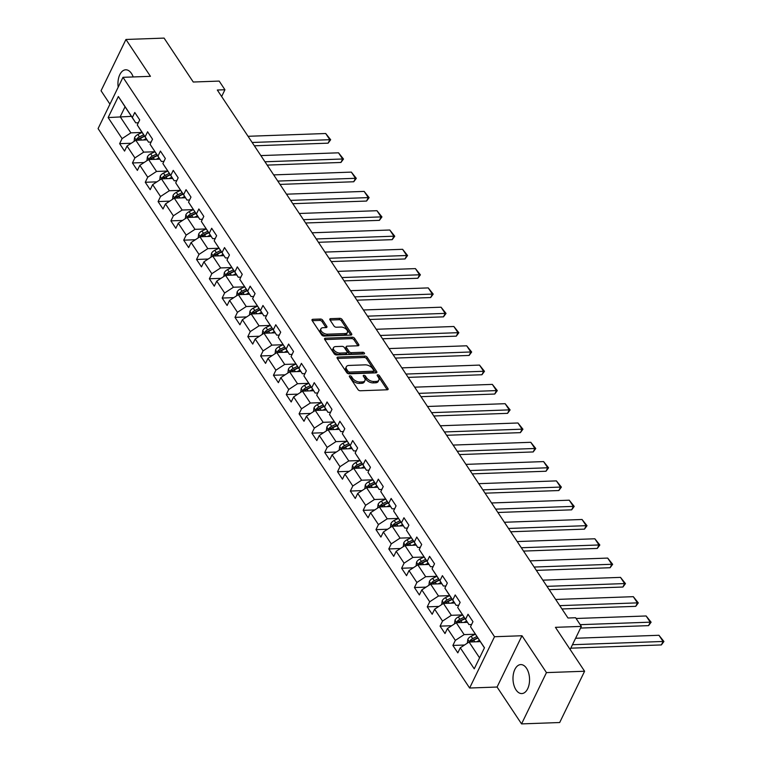 <?xml version="1.0" encoding="UTF-8"?>
<svg xmlns="http://www.w3.org/2000/svg" width="762" height="762" viewBox="0 0 762 762"><rect width="100%" height="100%" fill="white"/><g stroke="black" fill="none" stroke-linecap="round" stroke-linejoin="round"><path stroke-width="1.14" d="M349.92 375.809A1.276 0.714 25.9 0 0 349.339 376.104A1.276 0.714 25.9 0 0 349.434 376.695L358.007 389.601A1.829 1.019 25.9 0 0 360.312 390.763L387.258 389.792A1.829 1.019 25.9 0 0 388.096 389.382A1.829 1.019 25.9 0 0 387.953 388.525L379.381 375.628A1.276 0.714 25.9 0 0 377.771 374.809A1.276 0.714 25.9 0 0 377.18 375.104A1.276 0.714 25.9 0 0 377.285 375.704L378.39 377.371A5.839 3.267 25.9 0 1 378.857 380.095A5.839 3.267 25.9 0 1 376.18 381.429L373.942 381.505A5.839 3.267 25.9 0 1 366.57 377.79L365.455 376.123A1.276 0.714 25.9 0 0 363.845 375.314A1.276 0.714 25.9 0 0 363.264 375.609A1.276 0.714 25.9 0 0 363.36 376.199L364.474 377.866A5.839 3.267 25.9 0 1 364.931 380.59A5.839 3.267 25.9 0 1 362.255 381.924L360.016 382.01A5.839 3.267 25.9 0 1 352.644 378.295L351.53 376.628A1.276 0.714 25.9 0 0 349.92 375.809M133.198 76.952A14.497 8.277 -92.1 0 0 131.483 73.476A14.497 8.277 -92.1 0 0 125.72 69.799A14.497 8.277 -92.1 0 0 118.196 87.173M516.026 689.896A14.497 8.277 -92.1 0 0 521.799 693.572A14.497 8.277 -92.1 0 0 529.161 684.105A14.497 8.277 -92.1 0 0 526.523 668.264A14.497 8.277 -92.1 0 0 520.76 664.588A14.497 8.277 -92.1 0 0 513.388 674.056A14.497 8.277 -92.1 0 0 516.026 689.896M322.717 320.192A1.829 1.019 25.9 0 0 320.411 319.03L312.849 319.297A1.829 1.019 25.9 0 0 312.01 319.716A1.829 1.019 25.9 0 0 312.153 320.573L321.669 334.899A1.829 1.019 25.9 0 0 323.974 336.061L350.93 335.09A1.829 1.019 25.9 0 0 351.758 334.67A1.829 1.019 25.9 0 0 351.615 333.823L342.1 319.497A1.829 1.019 25.9 0 0 339.795 318.335L330.66 318.659A1.829 1.019 25.9 0 0 329.832 319.078A1.829 1.019 25.9 0 0 329.975 319.926L334.042 326.06A1.829 1.019 25.9 0 0 336.347 327.222L340.881 327.06A4.877 2.734 25.9 0 1 345.862 328.898A4.877 2.734 25.9 0 1 347.424 332.442A4.877 2.734 25.9 0 1 345.196 333.556L327.45 334.194A4.877 2.734 25.9 0 1 322.469 332.356A4.877 2.734 25.9 0 1 320.907 328.813A4.877 2.734 25.9 0 1 323.136 327.698L326.098 327.593A1.829 1.019 25.9 0 0 326.927 327.174A1.829 1.019 25.9 0 0 326.784 326.327L322.717 320.192L322.04 321.574A1.829 1.019 25.9 0 0 319.735 320.411L312.23 320.688M546.459 672.608L521.98 635.746L497.072 687.038L521.56 723.9L546.459 672.608L584.597 671.246L555.431 627.326L581.358 626.402L575.605 617.734L567.985 618.011L217.313 90.021L224.933 89.745L219.189 81.086L193.253 82.02L164.087 38.1L125.949 39.472L101.051 90.754L109.947 104.156M521.98 635.746L494.519 636.727L122.977 77.314L150.438 76.333L125.949 39.472M337.928 357.064A1.829 1.019 25.9 0 0 337.09 357.483A1.829 1.019 25.9 0 0 337.242 358.33L346.758 372.666A1.829 1.019 25.9 0 0 349.063 373.818L376.009 372.856A1.829 1.019 25.9 0 0 376.847 372.437A1.829 1.019 25.9 0 0 376.704 371.589L367.179 357.264A1.829 1.019 25.9 0 0 364.884 356.102L337.928 357.064L337.28 358.397M334.213 353.778L324.698 339.452A1.829 1.019 25.9 0 1 324.555 338.604A1.829 1.019 25.9 0 1 325.384 338.185L352.339 337.214A1.829 1.019 25.9 0 1 354.644 338.376L358.712 344.51A1.829 1.019 25.9 0 1 358.854 345.357A1.829 1.019 25.9 0 1 358.026 345.777L347.091 346.167A1.829 1.019 25.9 0 0 346.262 346.586A1.829 1.019 25.9 0 0 346.405 347.434L349.101 351.501A1.829 1.019 25.9 0 0 351.406 352.663L362.788 352.254A1.276 0.714 25.9 0 1 364.093 352.739A1.276 0.714 25.9 0 1 364.503 353.663A1.276 0.714 25.9 0 1 363.922 353.959L336.518 354.94A1.829 1.019 25.9 0 1 334.213 353.778M584.597 671.246L559.689 722.528L521.56 723.9M494.519 636.727L469.621 688.019L98.079 128.607L122.977 77.314M131.264 143.256L119.634 143.666L124.568 151.095L127.025 146.028L134.912 157.905L132.455 162.963L137.379 170.393L139.837 165.325L147.723 177.203L145.266 182.27L150.2 189.69L152.657 184.633L160.544 196.501L158.086 201.568L163.02 208.988L165.478 203.93L173.365 215.808L170.907 220.866L175.832 228.286L178.289 223.228L186.176 235.106L183.718 240.163L188.652 247.583L191.11 242.526L198.996 254.403L196.539 259.461L201.473 266.881L203.93 261.823L211.817 273.701L209.36 278.759L214.284 286.179L216.741 281.121L224.628 292.999L222.171 298.056L227.105 305.476L229.562 300.418L237.449 312.296L234.991 317.354L239.925 324.783L242.383 319.716L250.269 331.594L247.812 336.652L252.736 344.081L255.194 339.014L263.08 350.891L260.623 355.949L265.557 363.379L268.014 358.321L275.901 370.189L273.444 375.256L278.378 382.676L280.835 377.619L288.722 389.487L286.264 394.554L291.189 401.974L293.646 396.916L301.533 408.794L299.075 413.852L304.009 421.272L306.467 416.214L314.354 428.092L311.896 433.149L316.83 440.569L319.278 435.512L327.174 447.389L324.717 452.447L329.641 459.867L332.099 454.809L339.985 466.687L337.528 471.745L342.462 479.165L344.919 474.107L352.806 485.985L350.349 491.042L355.283 498.462L357.73 493.405L365.627 505.282L363.169 510.34L368.094 517.769L370.551 512.702L378.438 524.58L375.98 529.638L380.914 537.067L383.372 532L391.258 543.878L388.801 548.945L393.735 556.365L396.183 551.307L404.079 563.175L401.622 568.242L406.546 575.662L409.003 570.605L416.89 582.482L414.433 587.54L419.367 594.96L421.824 589.902L429.711 601.78L427.253 606.838L432.187 614.258L434.635 609.2L442.532 621.078L440.074 626.135L444.998 633.555L447.456 628.498L455.343 640.375L452.885 645.433L457.819 652.853L460.277 647.795L474.24 668.826L484.47 647.757L470.506 626.726L472.964 621.668L468.03 614.248L465.572 619.306L468.982 624.63L457.686 607.428L460.143 602.371L455.219 594.941L452.761 600.008L456.171 605.333L448.275 593.455L444.875 588.131L447.332 583.073L442.398 575.643L439.941 580.711L443.351 586.035L432.054 568.833L434.511 563.775L429.577 556.346L427.12 561.404L430.53 566.737L419.233 549.535L421.691 544.468L416.766 537.048L414.309 542.106L417.719 547.44L406.422 530.238L408.88 525.17L403.946 517.75L401.488 522.808L404.898 528.133L393.602 510.931L396.059 505.873L391.125 498.453L388.668 503.511L392.078 508.835L380.781 491.633L383.238 486.575L378.314 479.155L375.857 484.213L379.266 489.537L367.97 472.335L370.427 467.277L365.493 459.857L363.036 464.915L366.446 470.24L355.149 453.038L357.607 447.98L352.673 440.56L350.215 445.618L353.625 450.942L342.328 433.74L344.786 428.682L339.862 421.262L337.404 426.32L340.814 431.644L329.517 414.442L331.975 409.385L327.041 401.955L324.583 407.022L327.993 412.347L316.697 395.145L319.154 390.087L314.22 382.657L311.763 387.725L315.173 393.049L303.876 375.847L306.334 370.78L301.409 363.36L298.952 368.417L302.362 373.751L291.065 356.549L293.522 351.482L288.588 344.062L286.131 349.12L289.541 354.444L278.244 337.242L280.702 332.184L275.768 324.764L273.31 329.822L276.72 335.147L265.424 317.945L267.881 312.887L262.957 305.467L260.499 310.525L263.909 315.849L252.613 298.647L255.07 293.589L250.136 286.169L247.679 291.227L251.089 296.551L239.792 279.349L242.249 274.291L237.315 266.871L234.858 271.929L238.268 277.254L226.971 260.052L229.429 254.994L224.504 247.574L222.047 252.632L225.457 257.956L214.16 240.754L216.618 235.696L211.684 228.267L209.226 233.334L212.636 238.658L201.339 221.456L203.797 216.398L198.863 208.969L196.405 214.036L199.815 219.361L188.519 202.159L190.976 197.101L186.052 189.671L183.594 194.729L187.004 200.063L175.708 182.861L178.165 177.794L173.231 170.374L170.774 175.431L174.184 180.765L162.887 163.563L165.344 158.496L160.411 151.076L157.953 156.134L161.363 161.458L150.066 144.256L152.524 139.198L147.599 131.778L145.142 136.836L148.552 142.161L140.665 130.283L137.255 124.958L139.713 119.901L134.779 112.481L132.321 117.539L135.731 122.863L125.054 106.785L120.206 116.767L130.883 132.845L142.056 132.445L137.865 134.503L139.427 136.855A4.924 2.962 146.4 0 0 136.836 138.875L136.636 140.237M119.634 143.666L122.091 138.608L108.128 117.577L118.358 96.507L132.321 117.539M137.255 124.958L145.142 136.836M150.066 144.256L157.953 156.134M162.887 163.563L170.774 175.431M175.708 182.861L183.594 194.729M188.519 202.159L196.405 214.036M201.339 221.456L209.226 233.334M214.16 240.754L222.047 252.632M226.971 260.052L234.858 271.929M239.792 279.349L247.679 291.227M252.613 298.647L260.499 310.525M265.424 317.945L273.31 329.822M278.244 337.242L286.131 349.12M291.065 356.549L298.952 368.417M303.876 375.847L311.763 387.725M316.697 395.145L324.583 407.022M329.517 414.442L337.404 426.32M342.328 433.74L350.215 445.618M355.149 453.038L363.036 464.915M367.97 472.335L375.857 484.213M380.781 491.633L388.668 503.511M393.602 510.931L401.488 522.808M406.422 530.238L414.309 542.106M419.233 549.535L427.12 561.404M432.054 568.833L439.941 580.711M444.875 588.131L452.761 600.008M457.686 607.428L465.572 619.306M154.876 151.743L143.704 152.143L135.817 140.265L146.99 139.865M151.133 142.075L148.552 142.161M135.817 140.265L127.025 146.028M143.704 152.143L134.912 157.905M167.688 171.04L156.524 171.44L148.628 159.563L159.83 159.153M163.954 161.373L161.363 161.458M148.628 159.563L139.837 165.325M156.524 171.44L147.723 177.203M180.508 190.338L169.335 190.738L161.449 178.87L172.65 178.451M176.765 180.67L174.184 180.765M161.449 178.87L152.657 184.633M169.335 190.738L160.544 196.501M193.329 209.636L182.156 210.036L174.269 198.168L185.48 197.758M189.586 199.968L187.004 200.063M174.269 198.168L165.478 203.93M182.156 210.036L173.365 215.808M206.14 228.943L194.977 229.343L187.081 217.465L198.291 217.065M202.406 219.266L199.815 219.361M187.081 217.465L178.289 223.228M194.977 229.343L186.176 235.106M210.979 257.204L211.484 253.365A4.924 2.962 -33.6 0 1 214.77 250.288L218.989 248.222L207.788 248.641L199.901 236.763L211.084 236.363M215.217 238.563L212.636 238.658M199.901 236.763L191.11 242.526M207.788 248.641L198.996 254.403M231.781 267.538L220.609 267.938L212.722 256.061L223.895 255.661M228.038 257.861L225.457 257.956M212.722 256.061L203.93 261.823M220.609 267.938L211.817 273.701M244.592 286.836L233.429 287.236L225.533 275.358L236.715 274.958M240.859 277.158L238.268 277.254M225.533 275.358L216.741 281.121M233.429 287.236L224.628 292.999M257.413 306.133L246.24 306.534L238.354 294.656L249.555 294.246M253.67 296.456L251.089 296.551M238.354 294.656L229.562 300.418M246.24 306.534L237.449 312.296M270.234 325.431L259.061 325.831L251.174 313.954L262.376 313.544M266.49 315.763L263.909 315.849M251.174 313.954L242.383 319.716M259.061 325.831L250.269 331.594M283.045 344.729L271.882 345.129L263.985 333.251L275.187 332.842M279.311 335.061L276.72 335.147M263.985 333.251L255.194 339.014M271.882 345.129L263.08 350.891M295.866 364.026L284.693 364.427L276.806 352.549L288.017 352.149M292.122 354.359L289.541 354.444M276.806 352.549L268.014 358.321M284.693 364.427L275.901 370.189M300.704 392.287L301.209 388.449A4.924 2.962 -33.6 0 1 304.486 385.382L308.715 383.315L297.513 383.724L289.627 371.856L300.8 371.446M304.943 373.656L302.362 373.751M289.627 371.856L280.835 377.619M297.513 383.724L288.722 389.487M313.525 411.585L314.02 407.746A4.924 2.962 -33.6 0 1 317.306 404.679L321.526 402.612L310.334 403.022L302.438 391.154L313.649 390.744M317.764 392.954L315.173 393.049M302.438 391.154L293.646 396.916M310.334 403.022L301.533 408.794M326.336 430.882L326.841 427.044A4.924 2.962 -33.6 0 1 330.127 423.977L334.347 421.91L323.145 422.329L315.258 410.451L326.431 410.051M330.575 412.252L327.993 412.347M315.258 410.451L306.467 416.214M323.145 422.329L314.354 428.092M347.139 441.227L335.966 441.627L328.079 429.749L339.252 429.349M343.395 431.549L340.814 431.644M328.079 429.749L319.278 435.512M335.966 441.627L327.174 447.389M359.95 460.524L348.777 460.924L340.89 449.047L352.092 448.637M356.216 450.847L353.625 450.942M340.89 449.047L332.099 454.809M348.777 460.924L339.985 466.687M372.77 479.822L361.598 480.222L353.711 468.344L364.912 467.935M369.027 470.144L366.446 470.24M353.711 468.344L344.919 474.107M361.598 480.222L352.806 485.985M385.591 499.12L374.418 499.52L366.532 487.642L377.733 487.232M381.848 489.442L379.266 489.537M366.532 487.642L357.73 493.405M374.418 499.52L365.627 505.282M398.402 518.417L387.229 518.817L379.343 506.94L390.554 506.539M394.668 508.749L392.078 508.835M379.343 506.94L370.551 512.702M387.229 518.817L378.438 524.58M411.223 537.715L400.05 538.115L392.163 526.237L403.336 525.837M407.48 528.047L404.898 528.133M392.163 526.237L383.372 532M400.05 538.115L391.258 543.878M416.062 565.976L416.566 562.137A4.924 2.962 -33.6 0 1 419.843 559.07L424.072 557.003L412.871 557.413L404.984 545.544L416.157 545.135M420.3 547.345L417.719 547.44M404.984 545.544L396.183 551.307M412.871 557.413L404.079 563.175M428.882 585.273L429.377 581.435A4.924 2.962 -33.6 0 1 432.664 578.368L436.883 576.301L425.682 576.71L417.795 564.842L429.006 564.432M433.121 566.642L430.53 566.737M417.795 564.842L409.003 570.605M425.682 576.71L416.89 582.482M449.675 595.617L438.502 596.017L430.616 584.14L441.789 583.74M445.932 585.94L443.351 586.035M430.616 584.14L421.824 589.902M438.502 596.017L429.711 601.78M462.496 614.915L451.323 615.315L443.436 603.437L454.638 603.028M458.753 605.238L456.171 605.333M443.436 603.437L434.635 609.2M451.323 615.315L442.532 621.078M475.307 634.213L464.134 634.613L456.248 622.735L467.449 622.325M471.564 624.535L468.982 624.63M456.248 622.735L447.456 628.498M464.134 634.613L455.343 640.375M479.574 657.854L469.068 642.033L480.279 641.633M484.422 647.871L470.506 626.726M469.068 642.033L460.277 647.795M497.072 687.038L469.621 688.019M221.637 96.536L224.933 89.745M570.147 649.491L581.358 626.402M131.416 116.357L108.128 117.577M138.313 122.768L135.731 122.863M118.358 96.507L125.054 106.785M130.883 132.845L122.091 138.608M464.515 645.014L452.885 645.433M451.695 625.716L440.074 626.135M438.883 606.419L427.253 606.838M426.063 587.121L414.433 587.54M413.242 567.823L401.622 568.242M400.431 548.526L388.801 548.945M387.61 529.228L375.98 529.638M374.79 509.93L363.169 510.34M361.979 490.623L350.349 491.042M349.158 471.326L337.528 471.745M336.337 452.028L324.717 452.447M323.526 432.73L311.896 433.149M310.705 413.433L299.075 413.852M297.885 394.135L286.264 394.554M285.074 374.837L273.444 375.256M272.253 355.54L260.623 355.949M259.432 336.242L247.812 336.652M246.621 316.935L234.991 317.354M233.801 297.637L222.171 298.056M220.98 278.34L209.36 278.759M208.169 259.042L196.539 259.461M195.348 239.744L183.718 240.163M182.537 220.447L170.907 220.866M169.716 201.149L158.086 201.568M156.896 181.851L145.266 182.27M144.085 162.554L132.455 162.963M349.825 377.285A1.276 0.714 25.9 0 1 350.863 378.009L351.968 379.676A5.839 3.267 25.9 0 0 359.34 383.391L360.016 382.01M364.931 380.59L364.255 381.981A5.839 3.267 25.9 0 1 361.588 383.315L359.34 383.391M378.857 380.095L378.181 381.476A5.839 3.267 25.9 0 1 375.514 382.81L373.266 382.895A5.839 3.267 25.9 0 1 365.893 379.181L364.788 377.514A1.276 0.714 25.9 0 0 363.75 376.79M387.201 389.801L378.704 377.009A1.276 0.714 25.9 0 0 377.676 376.285M375.952 372.856L366.512 358.645A1.829 1.019 25.9 0 0 364.207 357.483L337.318 358.445M347.967 371.246A1.276 0.714 25.9 0 0 349.577 372.066L373.237 371.218A1.276 0.714 25.9 0 0 373.818 370.923A1.276 0.714 25.9 0 0 373.713 370.332L372.551 368.57A5.839 3.267 25.9 0 0 365.179 364.855L349.006 365.436A5.839 3.267 25.9 0 0 346.329 366.77A5.839 3.267 25.9 0 0 346.796 369.494L347.967 371.246L347.291 372.637A1.276 0.714 25.9 0 0 348.901 373.447L349.577 372.066M373.818 370.923L373.142 372.313A1.276 0.714 25.9 0 1 372.561 372.599L348.901 373.447M346.329 366.77L345.662 368.151A5.839 3.267 25.9 0 0 346.119 370.875L346.796 369.494M347.291 372.637L346.119 370.875M324.774 339.566L351.663 338.604L352.339 337.214M357.969 345.777L353.968 339.766A1.829 1.019 25.9 0 0 351.663 338.604M346.262 346.586L345.586 347.977A1.829 1.019 25.9 0 0 345.729 348.825L348.434 352.892A1.829 1.019 25.9 0 0 350.739 354.054L362.112 353.644L362.788 352.254M363.226 353.987A1.276 0.714 25.9 0 0 362.112 353.644M335.756 346.577A4.877 2.734 25.9 0 0 333.518 347.691A4.877 2.734 25.9 0 0 335.08 351.234A4.877 2.734 25.9 0 0 340.071 353.073L346.319 352.844A1.829 1.019 25.9 0 0 347.158 352.435A1.829 1.019 25.9 0 0 347.005 351.577L344.31 347.51A1.829 1.019 25.9 0 0 342.005 346.348L335.756 346.577M333.518 347.691L332.851 349.082A4.877 2.734 25.9 0 0 334.413 352.625A4.877 2.734 25.9 0 0 339.395 354.463L340.071 353.073M347.158 352.435L346.481 353.816A1.829 1.019 25.9 0 1 345.643 354.235L339.395 354.463M326.031 327.593L322.04 321.574M320.907 328.813L320.231 330.203A4.877 2.734 25.9 0 0 321.793 333.746A4.877 2.734 25.9 0 0 326.774 335.575L327.45 334.194M347.424 332.442L346.758 333.823A4.877 2.734 25.9 0 1 344.519 334.947L326.774 335.575M350.872 335.09L341.433 320.878A1.829 1.019 25.9 0 0 339.128 319.716L330.051 320.05M570.786 648.176L661.378 644.928L663.064 641.461L572.472 644.709M476.631 641.766L479.45 640.385M467.325 643.176L467.83 639.337A4.924 2.962 -33.6 0 1 471.116 636.27L475.336 634.194M575.596 638.261L658.959 635.279L663.921 641.499L661.378 644.928M471.211 641.956A4.924 2.962 -33.6 0 1 473.659 640.099L477.888 638.032M476.898 636.546L472.678 638.613A4.924 2.962 146.4 0 0 470.087 640.642L469.887 642.004M470.087 640.642L472.278 640.556A2.505 1.505 -33.6 0 1 473.031 640.08L477.726 637.784M663.921 641.499L663.064 641.461L658.959 635.279M580.549 628.069L648.567 625.631L650.243 622.163L580.215 624.669M463.81 622.459L466.63 621.087M454.514 623.878L455.019 620.039A4.924 2.962 -33.6 0 1 458.295 616.963L462.524 614.896M576.11 618.487L646.138 615.972L651.11 622.202L648.567 625.631M458.4 622.659A4.924 2.962 -33.6 0 1 460.848 620.801L465.068 618.734M464.087 617.249L459.857 619.316A4.924 2.962 146.4 0 0 457.267 621.335L457.076 622.706M457.267 621.335L459.467 621.259A2.505 1.505 -33.6 0 1 460.21 620.782L464.906 618.487M651.11 622.202L650.243 622.163L646.138 615.972M561.975 608.971L635.746 606.333L637.432 602.866L559.765 605.647M450.999 603.161L453.809 601.78M441.693 604.571L442.198 600.732A4.924 2.962 -33.6 0 1 445.484 597.665L449.704 595.598M555.66 599.465L633.317 596.675L638.289 602.904L635.746 606.333M445.579 603.361A4.924 2.962 -33.6 0 1 448.027 601.504L452.247 599.437M451.266 597.951L447.037 600.018A4.924 2.962 146.4 0 0 444.456 602.037L444.256 603.409M444.456 602.037L446.646 601.961A2.505 1.505 -33.6 0 1 447.399 601.485L452.085 599.189M638.289 602.904L637.432 602.866L633.317 596.675M549.164 589.674L622.925 587.026L624.611 583.568L546.954 586.349M438.179 583.863L440.998 582.482M542.849 580.158L620.506 577.377L625.469 583.606L622.925 587.026M432.759 584.063A4.924 2.962 -33.6 0 1 435.207 582.206L439.436 580.139M438.445 578.653L434.226 580.72A4.924 2.962 146.4 0 0 431.635 582.74L431.435 584.111M431.635 582.74L433.826 582.663A2.505 1.505 -33.6 0 1 434.578 582.187L439.274 579.892M625.469 583.606L624.611 583.568L620.506 577.377M536.343 570.376L610.114 567.728L611.791 564.271L534.133 567.052M425.358 564.566L428.177 563.185M530.028 560.861L607.685 558.079L612.658 564.309L610.114 567.728M419.948 564.766A4.924 2.962 -33.6 0 1 422.396 562.908L426.615 560.832M425.634 559.356L421.405 561.423A4.924 2.962 146.4 0 0 418.814 563.442L418.624 564.813M418.814 563.442L421.015 563.366A2.505 1.505 -33.6 0 1 421.757 562.889L426.453 560.594M612.658 564.309L611.791 564.271L607.685 558.079M523.523 551.078L597.294 548.43L598.98 544.963L521.313 547.754M412.547 545.268L415.357 543.887M403.241 546.678L403.746 542.839A4.924 2.962 -33.6 0 1 407.032 539.772L411.251 537.705M517.207 541.563L594.865 538.782L599.837 545.011L597.294 548.43M407.127 545.459A4.924 2.962 -33.6 0 1 409.575 543.611L413.795 541.534M412.813 540.058L408.584 542.125A4.924 2.962 146.4 0 0 406.003 544.144L405.803 545.506M406.003 544.144L408.194 544.068A2.505 1.505 -33.6 0 1 408.946 543.592L413.633 541.296M599.837 545.011L598.98 544.963L594.865 538.782M510.711 531.781L584.473 529.133L586.159 525.666L508.502 528.457M399.726 525.971L402.546 524.589M390.43 527.38L390.925 523.542A4.924 2.962 -33.6 0 1 394.211 520.475L398.431 518.408M504.396 522.265L582.054 519.484L587.016 525.713L584.473 529.133M394.306 526.161A4.924 2.962 -33.6 0 1 396.754 524.313L400.983 522.237M399.993 520.751L395.773 522.827A4.924 2.962 146.4 0 0 393.182 524.847L392.982 526.209M393.182 524.847L395.373 524.77A2.505 1.505 -33.6 0 1 396.126 524.294L400.822 521.989M587.016 525.713L586.159 525.666L582.054 519.484M497.891 512.483L571.662 509.835L573.338 506.368L495.681 509.149M386.906 506.673L389.725 505.292M377.609 508.083L378.114 504.244A4.924 2.962 -33.6 0 1 381.391 501.177L385.62 499.11M491.576 502.968L569.233 500.186L574.205 506.406L571.662 509.835M381.495 506.863A4.924 2.962 -33.6 0 1 383.943 505.006L388.163 502.939M387.182 501.453L382.953 503.53A4.924 2.962 146.4 0 0 380.362 505.549L380.171 506.911M380.362 505.549L382.562 505.473A2.505 1.505 -33.6 0 1 383.315 504.996L388.001 502.691M574.205 506.406L573.338 506.368L569.233 500.186M485.07 493.185L558.841 490.538L560.527 487.07L482.87 489.852M374.094 487.375L376.904 485.994M364.788 488.785L365.293 484.946A4.924 2.962 -33.6 0 1 368.579 481.879L372.799 479.803M478.755 483.67L556.412 480.889L561.384 487.108L558.841 490.538M368.675 487.566A4.924 2.962 -33.6 0 1 371.123 485.708L375.342 483.641M374.361 482.156L370.132 484.232A4.924 2.962 146.4 0 0 367.551 486.251L367.351 487.613M367.551 486.251L369.741 486.166A2.505 1.505 -33.6 0 1 370.494 485.699L375.18 483.394M561.384 487.108L560.527 487.07L556.412 480.889M472.259 473.878L546.021 471.24L547.707 467.773L470.049 470.554M361.274 468.078L364.093 466.696M351.977 469.487L352.473 465.649A4.924 2.962 -33.6 0 1 355.759 462.582L359.978 460.505M465.944 464.372L543.601 461.591L548.564 467.811L546.021 471.24M355.854 468.268A4.924 2.962 -33.6 0 1 358.302 466.411L362.531 464.344M361.54 462.858L357.321 464.925A4.924 2.962 146.4 0 0 354.73 466.954L354.53 468.316M354.73 466.954L356.921 466.868A2.505 1.505 -33.6 0 1 357.673 466.401L362.369 464.096M548.564 467.811L547.707 467.773L543.601 461.591M459.438 454.581L533.209 451.942L534.886 448.475L457.229 451.256M348.453 448.78L351.272 447.399M339.157 450.19L339.662 446.351A4.924 2.962 -33.6 0 1 342.938 443.284L347.167 441.208M453.123 445.075L530.781 442.293L535.753 448.513L533.209 451.942M343.043 448.97A4.924 2.962 -33.6 0 1 345.491 447.113L349.71 445.046M348.729 443.56L344.5 445.627A4.924 2.962 146.4 0 0 341.909 447.656L341.719 449.018M341.909 447.656L344.11 447.57A2.505 1.505 -33.6 0 1 344.862 447.094L349.548 444.798M535.753 448.513L534.886 448.475L530.781 442.293M446.618 435.283L520.389 432.645L522.075 429.177L444.417 431.959M335.642 429.473L338.452 428.092M440.303 425.777L517.96 422.986L522.932 429.216L520.389 432.645M330.222 429.673A4.924 2.962 -33.6 0 1 332.67 427.815L336.89 425.748M335.909 424.263L331.68 426.329A4.924 2.962 146.4 0 0 329.098 428.349L328.898 429.72M329.098 428.349L331.289 428.273A2.505 1.505 -33.6 0 1 332.042 427.796L336.728 425.501M522.932 429.216L522.075 429.177L517.96 422.986M433.807 415.985L507.568 413.347L509.254 409.88L431.597 412.661M322.821 410.175L325.641 408.794M427.492 406.479L505.149 403.689L510.111 409.918L507.568 413.347M317.402 410.375A4.924 2.962 -33.6 0 1 319.85 408.518L324.079 406.451M323.088 404.965L318.868 407.032A4.924 2.962 146.4 0 0 316.278 409.051L316.078 410.423M316.278 409.051L318.468 408.975A2.505 1.505 -33.6 0 1 319.221 408.499L323.917 406.203M510.111 409.918L509.254 409.88L505.149 403.689M420.986 396.688L494.757 394.04L496.433 390.582L418.776 393.363M310.001 390.877L312.82 389.496M414.671 387.172L492.328 384.391L497.3 390.62L494.757 394.04M304.59 391.077A4.924 2.962 -33.6 0 1 307.038 389.22L311.258 387.153M310.277 385.667L306.048 387.734A4.924 2.962 146.4 0 0 303.457 389.753L303.266 391.125M303.457 389.753L305.657 389.677A2.505 1.505 -33.6 0 1 306.41 389.201L311.096 386.906M497.3 390.62L496.433 390.582L492.328 384.391M408.165 377.39L481.936 374.742L483.622 371.275L405.965 374.066M297.19 371.58L299.999 370.199M287.884 372.989L288.388 369.151A4.924 2.962 -33.6 0 1 291.675 366.084L295.894 364.017M401.85 367.875L479.508 365.093L484.48 371.323L481.936 374.742M291.77 371.77A4.924 2.962 -33.6 0 1 294.218 369.922L298.437 367.846M297.456 366.37L293.227 368.437A4.924 2.962 146.4 0 0 290.646 370.456L290.446 371.818M290.646 370.456L292.837 370.38A2.505 1.505 -33.6 0 1 293.589 369.903L298.275 367.608M484.48 371.323L483.622 371.275L479.508 365.093M395.354 358.092L469.116 355.444L470.802 351.977L393.144 354.768M284.369 352.282L287.188 350.901M275.072 353.692L275.568 349.853A4.924 2.962 -33.6 0 1 278.854 346.786L283.073 344.719M389.039 348.577L466.696 345.796L471.659 352.025L469.116 355.444M278.949 352.473A4.924 2.962 -33.6 0 1 281.397 350.625L285.626 348.548M284.636 347.062L280.416 349.139A4.924 2.962 146.4 0 0 277.825 351.158L277.625 352.52M277.825 351.158L280.016 351.082A2.505 1.505 -33.6 0 1 280.768 350.606L285.464 348.31M471.659 352.025L470.802 351.977L466.696 345.796M382.534 338.795L456.305 336.147L457.981 332.68L380.324 335.471M271.548 332.984L274.368 331.603M262.252 334.394L262.757 330.556A4.924 2.962 -33.6 0 1 266.033 327.489L270.262 325.422M376.218 329.279L453.876 326.498L458.848 332.727L456.305 336.147M266.138 333.175A4.924 2.962 -33.6 0 1 268.586 331.327L272.806 329.251M271.824 327.765L267.595 329.841A4.924 2.962 146.4 0 0 265.005 331.861L264.814 333.223M265.005 331.861L267.205 331.784A2.505 1.505 -33.6 0 1 267.957 331.308L272.644 329.003M458.848 332.727L457.981 332.68L453.876 326.498M369.713 319.497L443.484 316.849L445.17 313.382L367.513 316.163M258.737 313.687L261.547 312.306M249.431 315.097L249.936 311.258A4.924 2.962 -33.6 0 1 253.222 308.191L257.442 306.114M363.398 309.982L441.055 307.2L446.027 313.42L443.484 316.849M253.317 313.877A4.924 2.962 -33.6 0 1 255.765 312.02L259.985 309.953M259.004 308.467L254.784 310.544A4.924 2.962 146.4 0 0 252.193 312.563L251.993 313.925M252.193 312.563L254.384 312.487A2.505 1.505 -33.6 0 1 255.137 312.01L259.823 309.705M446.027 313.42L445.17 313.382L441.055 307.2M356.902 300.19L430.663 297.551L432.349 294.084L354.692 296.866M245.916 294.389L248.736 293.008M236.62 295.799L237.115 291.96A4.924 2.962 -33.6 0 1 240.401 288.893L244.621 286.817M350.587 290.684L428.244 287.903L433.207 294.122L430.663 297.551M240.497 294.58A4.924 2.962 -33.6 0 1 242.945 292.722L247.174 290.655M246.183 289.169L241.964 291.236A4.924 2.962 146.4 0 0 239.373 293.265L239.173 294.627M239.373 293.265L241.564 293.18A2.505 1.505 -33.6 0 1 242.316 292.713L247.012 290.408M433.207 294.122L432.349 294.084L428.244 287.903M344.081 280.892L417.852 278.254L419.529 274.787L341.871 277.568M233.096 275.092L235.915 273.71M223.799 276.501L224.304 272.663A4.924 2.962 -33.6 0 1 227.581 269.596L231.81 267.519M337.766 271.386L415.423 268.605L420.395 274.825L417.852 278.254M227.686 275.282A4.924 2.962 -33.6 0 1 230.134 273.425L234.353 271.358M233.372 269.872L229.143 271.939A4.924 2.962 146.4 0 0 226.552 273.968L226.362 275.33M226.552 273.968L228.752 273.882A2.505 1.505 -33.6 0 1 229.505 273.406L234.191 271.11M420.395 274.825L419.529 274.787L415.423 268.605M331.26 261.595L405.032 258.956L406.718 255.489L329.06 258.27M220.285 255.784L223.095 254.413M324.945 252.089L402.603 249.298L407.575 255.527L405.032 258.956M214.865 255.984A4.924 2.962 -33.6 0 1 217.313 254.127L221.532 252.06M220.551 250.574L216.332 252.641A4.924 2.962 146.4 0 0 213.741 254.66L213.541 256.032M213.741 254.66L215.932 254.584A2.505 1.505 -33.6 0 1 216.684 254.108L221.371 251.812M407.575 255.527L406.718 255.489L402.603 249.298M318.449 242.297L392.211 239.659L393.897 236.191L316.24 238.973M207.464 236.487L210.283 235.106M198.168 237.896L198.663 234.058A4.924 2.962 -33.6 0 1 201.949 230.991L206.169 228.924M312.134 232.791L389.792 230L394.754 236.23L392.211 239.659M202.044 236.687A4.924 2.962 -33.6 0 1 204.492 234.829L208.721 232.762M207.731 231.277L203.511 233.343A4.924 2.962 146.4 0 0 200.92 235.363L200.72 236.734M200.92 235.363L203.111 235.287A2.505 1.505 -33.6 0 1 203.864 234.81L208.559 232.515M394.754 236.23L393.897 236.191L389.792 230M305.629 222.999L379.4 220.351L381.076 216.894L303.419 219.675M194.643 217.189L197.463 215.808M185.347 218.599L185.852 214.76A4.924 2.962 -33.6 0 1 189.128 211.693L193.358 209.626M299.314 213.484L376.971 210.703L381.943 216.932L379.4 220.351M189.233 217.389A4.924 2.962 -33.6 0 1 191.681 215.532L195.901 213.465M194.92 211.979L190.69 214.046A4.924 2.962 146.4 0 0 188.1 216.065L187.909 217.437M188.1 216.065L190.3 215.989A2.505 1.505 -33.6 0 1 191.052 215.513L195.739 213.217M381.943 216.932L381.076 216.894L376.971 210.703M292.818 203.702L366.579 201.054L368.265 197.596L290.608 200.377M181.832 197.891L184.642 196.51M172.526 199.301L173.031 195.463A4.924 2.962 -33.6 0 1 176.317 192.395L180.537 190.329M286.493 194.186L364.15 191.405L369.122 197.634L366.579 201.054M176.413 198.091A4.924 2.962 -33.6 0 1 178.86 196.234L183.08 194.158M182.099 192.681L177.879 194.748A4.924 2.962 146.4 0 0 175.289 196.767L175.089 198.139M175.289 196.767L177.479 196.691A2.505 1.505 -33.6 0 1 178.232 196.215L182.918 193.919M369.122 197.634L368.265 197.596L364.15 191.405M279.997 184.404L353.758 181.756L355.444 178.289L277.787 181.08M169.012 178.594L171.831 177.213M159.715 180.003L160.21 176.165A4.924 2.962 -33.6 0 1 163.497 173.098L167.716 171.031M273.682 174.889L351.339 172.107L356.302 178.337L353.758 181.756M163.592 178.784A4.924 2.962 -33.6 0 1 166.04 176.936L170.269 174.86M169.278 173.374L165.059 175.451A4.924 2.962 146.4 0 0 162.468 177.47L162.268 178.832M162.468 177.47L164.659 177.394A2.505 1.505 -33.6 0 1 165.411 176.917L170.107 174.622M356.302 178.337L355.444 178.289L351.339 172.107M267.176 165.106L340.947 162.458L342.624 158.991L264.966 161.782M156.191 159.296L159.01 157.915M146.895 160.706L147.399 156.867A4.924 2.962 -33.6 0 1 150.676 153.8L154.905 151.733M260.861 155.591L338.518 152.81L343.491 159.039L340.947 162.458M150.781 159.487A4.924 2.962 -33.6 0 1 153.229 157.639L157.448 155.562M156.467 154.076L152.238 156.153A4.924 2.962 146.4 0 0 149.647 158.172L149.457 159.534M149.647 158.172L151.848 158.096A2.505 1.505 -33.6 0 1 152.6 157.62L157.286 155.315M343.491 159.039L342.624 158.991L338.518 152.81M254.365 145.809L328.127 143.161L329.813 139.694L252.155 142.475M143.38 139.998L146.19 138.617M134.074 141.408L134.579 137.57A4.924 2.962 -33.6 0 1 137.865 134.503M248.041 136.293L325.698 133.512L330.67 139.732L328.127 143.161M137.96 140.189A4.924 2.962 -33.6 0 1 140.408 138.332L144.628 136.265M143.647 134.779L139.427 136.855M136.836 138.875L139.027 138.798A2.505 1.505 -33.6 0 1 139.779 138.322L144.466 136.017M330.67 139.732L329.813 139.694L325.698 133.512M351.968 379.676L352.644 378.295M361.588 383.315L362.255 381.924M364.788 377.514L365.455 376.123M365.893 379.181L366.57 377.79M373.266 382.895L373.942 381.505M375.514 382.81L376.18 381.429M378.704 377.009L379.381 375.628M387.334 389.792L387.953 388.525M350.863 378.009L351.53 376.628M364.207 357.483L364.884 356.102M366.512 358.645L367.179 357.264M376.085 372.856L376.704 371.589M372.561 372.599L373.237 371.218M324.745 339.519L325.384 338.185M353.968 339.766L354.644 338.376M358.102 345.777L358.712 344.51M345.729 348.825L346.405 347.434M348.434 352.892L349.101 351.501M350.739 354.054L351.406 352.663M345.643 354.235L346.319 352.844M326.174 327.584L326.784 326.327M344.519 334.947L345.196 333.556M330.013 319.992L330.66 318.659M339.128 319.716L339.795 318.335M341.433 320.878L342.1 319.497M351.006 335.09L351.615 333.823M312.201 320.631L312.849 319.297M319.735 320.411L320.411 319.03M467.82 639.432L469.535 642.014M473.659 640.099L474.812 641.823M471.116 636.27L472.678 638.613M455 620.135L456.714 622.716M460.848 620.801L461.991 622.525M458.295 616.963L459.857 619.316M442.189 600.837L443.903 603.418M448.027 601.504L449.17 603.228M445.484 597.665L447.037 600.018M429.368 581.539L431.082 584.121M435.207 582.206L436.359 583.93M432.664 578.368L434.226 580.72M416.547 562.242L418.262 564.823M422.396 562.908L423.539 564.632M419.843 559.07L421.405 561.423M403.736 542.944L405.451 545.525M409.575 543.611L410.718 545.335M407.032 539.772L408.584 542.125M390.916 523.646L392.63 526.228M396.754 524.313L397.907 526.037M394.211 520.475L395.773 522.827M378.095 504.339L379.809 506.93M383.943 505.006L385.086 506.74M381.391 501.177L382.953 503.53M365.284 485.042L366.998 487.623M371.123 485.708L372.266 487.442M368.579 481.879L370.132 484.232M352.463 465.744L354.178 468.325M358.302 466.411L359.454 468.135M355.759 462.582L357.321 464.925M339.642 446.446L341.357 449.028M345.491 447.113L346.634 448.837M342.938 443.284L344.5 445.627M326.831 427.149L328.546 429.73M332.67 427.815L333.813 429.539M330.127 423.977L331.68 426.329M314.011 407.851L315.725 410.432M319.85 408.518L321.002 410.242M317.306 404.679L318.868 407.032M301.19 388.553L302.905 391.135M307.038 389.22L308.181 390.944M304.486 385.382L306.048 387.734M288.379 369.256L290.093 371.837M294.218 369.922L295.361 371.646M291.675 366.084L293.227 368.437M275.558 349.958L277.273 352.539M281.397 350.625L282.55 352.349M278.854 346.786L280.416 349.139M262.738 330.651L264.452 333.242M268.586 331.327L269.729 333.051M266.033 327.489L267.595 329.841M249.926 311.353L251.641 313.934M255.765 312.02L256.908 313.753M253.222 308.191L254.784 310.544M237.106 292.056L238.82 294.637M242.945 292.722L244.097 294.456M240.401 288.893L241.964 291.236M224.285 272.758L226 275.339M230.134 273.425L231.277 275.149M227.581 269.596L229.143 271.939M211.474 253.46L213.189 256.042M217.313 254.127L218.456 255.851M214.77 250.288L216.332 252.641M198.653 234.163L200.368 236.744M204.492 234.829L205.645 236.553M201.949 230.991L203.511 233.343M185.833 214.865L187.547 217.446M191.681 215.532L192.824 217.256M189.128 211.693L190.69 214.046M173.022 195.567L174.736 198.149M178.86 196.234L180.003 197.958M176.317 192.395L177.879 194.748M160.201 176.27L161.915 178.851M166.04 176.936L167.192 178.66M163.497 173.098L165.059 175.451M147.38 156.972L149.095 159.553M153.229 157.639L154.372 159.363M150.676 153.8L152.238 156.153M134.569 137.665L136.284 140.256M140.408 138.332L141.551 140.065"/></g></svg>
